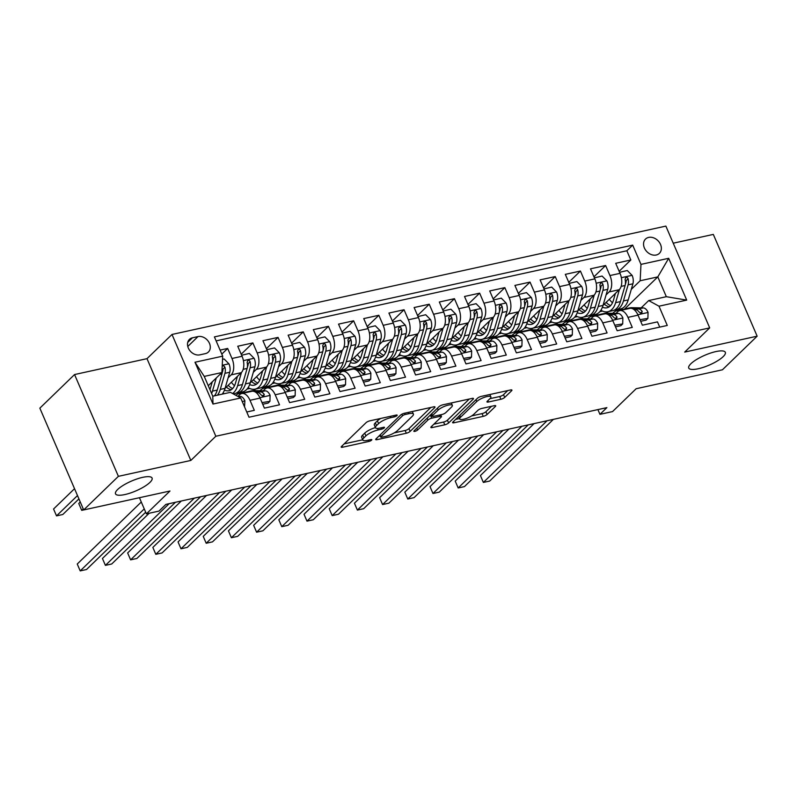 <?xml version="1.0" encoding="UTF-8"?>
<svg xmlns="http://www.w3.org/2000/svg" width="797" height="797" viewBox="0 0 797 797"><rect width="100%" height="100%" fill="white"/><g stroke="black" fill="none" stroke-linecap="round" stroke-linejoin="round"><path stroke-width="1.2" d="M396.936 415.606A2.142 0.578 156.7 0 0 397.175 415.137A2.142 0.578 156.7 0 0 396.159 415.068L369.888 420.826A3.058 0.827 156.7 0 0 366.052 422.689L341.524 446.44A3.058 0.827 156.7 0 0 341.186 447.107A3.058 0.827 156.7 0 0 342.63 447.217L368.911 441.448A2.142 0.578 156.7 0 0 371.591 440.153A2.142 0.578 156.7 0 0 371.83 439.685A2.142 0.578 156.7 0 0 370.814 439.605L367.417 440.352A9.773 2.64 156.7 0 1 362.804 439.994A9.773 2.64 156.7 0 1 363.86 437.862L365.903 435.889A9.773 2.64 156.7 0 1 378.186 429.932L381.584 429.185A2.142 0.578 156.7 0 0 384.264 427.879A2.142 0.578 156.7 0 0 384.503 427.411A2.142 0.578 156.7 0 0 383.487 427.331L380.089 428.079A9.773 2.64 156.7 0 1 375.477 427.72A9.773 2.64 156.7 0 1 376.533 425.598L378.575 423.615A9.773 2.64 156.7 0 1 390.859 417.658L394.256 416.911A2.142 0.578 156.7 0 0 396.936 415.606M690.909 363.711A19.915 5.39 156.7 0 0 688.747 368.055A19.915 5.39 156.7 0 0 703.492 367.287A19.915 5.39 156.7 0 0 723.168 356.638A19.915 5.39 156.7 0 0 725.33 352.304A19.915 5.39 156.7 0 0 710.585 353.061A19.915 5.39 156.7 0 0 690.909 363.711M117.667 489.488A19.915 5.39 156.7 0 0 115.505 493.831A19.915 5.39 156.7 0 0 130.25 493.064A19.915 5.39 156.7 0 0 149.926 482.414A19.915 5.39 156.7 0 0 152.088 478.08A19.915 5.39 156.7 0 0 137.343 478.838A19.915 5.39 156.7 0 0 117.667 489.488M648.668 237.406A9.953 7.801 45.9 0 0 645.53 239.05A9.953 7.801 45.9 0 0 645.44 249.899A9.953 7.801 45.9 0 0 656.25 255.01A9.953 7.801 45.9 0 0 659.378 253.356A9.953 7.801 45.9 0 0 659.468 242.517A9.953 7.801 45.9 0 0 648.668 237.406M500.885 399.277A3.058 0.827 156.7 0 0 504.72 397.414L511.604 390.759A3.058 0.827 156.7 0 0 511.933 390.092A3.058 0.827 156.7 0 0 510.488 389.982L481.308 396.378A3.058 0.827 156.7 0 0 477.473 398.241L452.945 421.992A3.058 0.827 156.7 0 0 452.606 422.659A3.058 0.827 156.7 0 0 454.051 422.769L483.241 416.363A3.058 0.827 156.7 0 0 487.077 414.5L495.385 406.46A3.058 0.827 156.7 0 0 495.714 405.793A3.058 0.827 156.7 0 0 494.279 405.683L481.786 408.423A3.058 0.827 156.7 0 0 477.951 410.286L473.826 414.271A8.169 2.212 156.7 0 1 465.757 418.644A8.169 2.212 156.7 0 1 459.71 418.953A8.169 2.212 156.7 0 1 460.596 417.18L476.745 401.539A8.169 2.212 156.7 0 1 484.815 397.175A8.169 2.212 156.7 0 1 490.862 396.856A8.169 2.212 156.7 0 1 489.976 398.639L487.286 401.24A3.058 0.827 156.7 0 0 486.957 401.907A3.058 0.827 156.7 0 0 488.392 402.017L500.885 399.277L499.699 396.527A3.058 0.827 156.7 0 0 503.535 394.664L507.759 390.58M118.394 476.337L190.832 460.447L146.997 358.66L74.559 374.55L118.394 476.337L83.685 509.941L169.99 491.012L146.389 513.856L158.982 511.096L165.925 504.371L606.886 407.626L599.942 414.34L612.544 411.581L636.145 388.727L722.441 369.788L757.15 336.185L713.315 234.408L673.226 243.195M190.832 460.447L215.828 436.248L709.699 327.886L684.703 352.085L757.15 336.185M434.684 407.636A3.058 0.827 156.7 0 0 435.013 406.968A3.058 0.827 156.7 0 0 433.568 406.859L404.388 413.264A3.058 0.827 156.7 0 0 400.552 415.117L376.025 438.868A3.058 0.827 156.7 0 0 375.696 439.536A3.058 0.827 156.7 0 0 377.13 439.645L406.321 433.239A3.058 0.827 156.7 0 0 410.156 431.386L434.684 407.636L434.305 406.749M442.843 404.816L472.033 398.42A3.058 0.827 156.7 0 1 473.478 398.53A3.058 0.827 156.7 0 1 473.139 399.197L448.611 422.948A3.058 0.827 156.7 0 1 444.776 424.801L432.293 427.551A3.058 0.827 156.7 0 1 430.848 427.431A3.058 0.827 156.7 0 1 431.177 426.774L441.13 417.14A3.058 0.827 156.7 0 0 441.458 416.472A3.058 0.827 156.7 0 0 440.014 416.363L431.725 418.176A3.058 0.827 156.7 0 0 427.889 420.039L417.538 430.071A2.142 0.578 156.7 0 1 415.426 431.207A2.142 0.578 156.7 0 1 413.842 431.297A2.142 0.578 156.7 0 1 414.071 430.828L439.008 406.679A3.058 0.827 156.7 0 1 442.843 404.816M83.227 508.885L81.712 510.349L83.675 509.921L39.85 408.154L74.559 374.55M619.149 271.289L630.826 259.981L615.702 263.299L620.026 273.341L609.954 275.553A12.443 6.954 77.6 0 1 609.137 291.931L606.079 294.89M593.944 276.818L605.62 265.511L590.507 268.828L594.831 278.87L584.749 281.082A12.443 6.954 77.6 0 1 583.942 297.46L580.883 300.419M568.749 282.347L580.425 271.04L565.312 274.357L569.636 284.399L559.554 286.611A12.443 6.954 77.6 0 1 558.737 302.99L555.688 305.948M543.554 287.876L555.23 276.569L540.107 279.886L544.441 289.929L534.359 292.14A12.443 6.954 77.6 0 1 533.542 308.519L530.493 311.478M518.359 293.406L530.035 282.098L514.912 285.416L519.236 295.458L509.163 297.67A12.443 6.954 77.6 0 1 508.347 314.048L505.298 317.007M493.154 298.935L504.84 287.627L489.717 290.945L494.04 300.987L483.958 303.199A12.443 6.954 77.6 0 1 483.151 319.577L480.093 322.536M467.959 304.464L479.635 293.157L464.521 296.474L468.845 306.516L458.763 308.728A12.443 6.954 77.6 0 1 457.946 325.106L454.898 328.065M442.763 309.993L454.439 298.686L439.326 302.003L443.65 312.045L433.568 314.257A12.443 6.954 77.6 0 1 432.751 330.635L429.703 333.594M417.568 315.522L429.244 304.215L414.121 307.532L418.445 317.575L408.373 319.786A12.443 6.954 77.6 0 1 407.556 336.165L404.507 339.123M392.363 321.052L404.049 309.744L388.926 313.062L393.25 323.104L383.168 325.315A12.443 6.954 77.6 0 1 382.361 341.694L379.302 344.653M367.168 326.581L378.844 315.273L363.731 318.591L368.055 328.633L357.973 330.845A12.443 6.954 77.6 0 1 357.156 347.223L354.107 350.182M341.973 332.11L353.649 320.802L338.536 324.12L342.859 334.162L332.777 336.374A12.443 6.954 77.6 0 1 331.96 352.752L328.912 355.701M316.778 337.639L328.454 326.332L313.331 329.649L317.654 339.691L307.582 341.903A12.443 6.954 77.6 0 1 306.765 358.281L303.717 361.23M291.572 343.168L303.258 331.861L288.135 335.178L292.459 345.221L282.377 347.432A12.443 6.954 77.6 0 1 281.57 363.811L278.512 366.759M266.377 348.697L278.053 337.39L262.94 340.708L267.264 350.74L257.182 352.951A12.443 6.954 77.6 0 1 256.365 369.34L253.316 372.289M241.182 354.227L252.858 342.919L237.745 346.237L242.069 356.269A12.443 6.954 77.6 0 1 241.252 372.657L225.063 388.328A23.8 13.31 77.6 0 1 222.224 394.136M246.751 411.999L254.323 410.335L249.999 400.303A12.443 6.954 77.6 0 0 241.77 393.519A12.443 6.954 77.6 0 0 239.698 394.674L237.984 396.328M241.77 393.519L251.852 391.307A12.443 6.954 77.6 0 1 260.071 398.092L264.395 408.124L279.518 404.806L275.194 394.774A12.443 6.954 77.6 0 0 266.975 387.99A12.443 6.954 77.6 0 0 264.903 389.145L263.189 390.799M266.975 387.99L277.047 385.778A12.443 6.954 -102.4 0 1 285.266 392.562L289.6 402.605L304.713 399.287L300.389 389.245A12.443 6.954 77.6 0 0 292.17 382.46A12.443 6.954 77.6 0 0 290.098 383.616L288.384 385.28M292.17 382.46L302.252 380.249A12.443 6.954 -102.4 0 1 310.471 387.033L314.795 397.075L329.908 393.758L325.584 383.716A12.443 6.954 77.6 0 0 317.365 376.931A12.443 6.954 77.6 0 0 315.293 378.087L313.58 379.751M317.365 376.931L327.447 374.72A12.443 6.954 -102.4 0 1 335.667 381.504L339.99 391.546L355.113 388.229L350.79 378.186A12.443 6.954 77.6 0 0 342.561 371.402A12.443 6.954 77.6 0 0 340.488 372.558L338.775 374.221M342.561 371.402L352.643 369.19A12.443 6.954 -102.4 0 1 360.862 375.975L365.185 386.017L380.308 382.699L375.985 372.657A12.443 6.954 77.6 0 0 367.766 365.873A12.443 6.954 77.6 0 0 365.693 367.028L363.97 368.692M367.766 365.873L377.838 363.661A12.443 6.954 -102.4 0 1 386.057 370.446L390.381 380.488L405.504 377.17L401.18 367.128A12.443 6.954 77.6 0 0 392.961 360.344A12.443 6.954 77.6 0 0 390.889 361.499L389.175 363.163M392.961 360.344L403.043 358.132A12.443 6.954 -102.4 0 1 411.262 364.916L415.586 374.959L430.699 371.641L426.375 361.599A12.443 6.954 77.6 0 0 418.156 354.814A12.443 6.954 77.6 0 0 416.084 355.97L414.37 357.634M418.156 354.814L428.238 352.603A12.443 6.954 -102.4 0 1 436.457 359.387L440.781 369.429L455.904 366.112L451.57 356.07A12.443 6.954 77.6 0 0 443.351 349.295A12.443 6.954 77.6 0 0 441.279 350.441L439.565 352.105M443.351 349.295L453.433 347.084A12.443 6.954 -102.4 0 1 461.652 353.858L465.976 363.9L481.099 360.583L476.775 350.541A12.443 6.954 77.6 0 0 468.556 343.766A12.443 6.954 77.6 0 0 466.484 344.912L464.761 346.575M468.556 343.766L478.628 341.554A12.443 6.954 -102.4 0 1 486.847 348.329L491.171 358.371L506.294 355.054L501.971 345.011A12.443 6.954 77.6 0 0 493.751 338.237A12.443 6.954 77.6 0 0 491.679 339.383L489.966 341.046M493.751 338.237L503.834 336.025A12.443 6.954 -102.4 0 1 512.053 342.8L516.376 352.842L531.489 349.524L527.166 339.482A12.443 6.954 77.6 0 0 518.947 332.708A12.443 6.954 77.6 0 0 516.874 333.853L515.161 335.517M518.947 332.708L529.029 330.496A12.443 6.954 -102.4 0 1 537.248 337.27L541.571 347.313L556.685 343.995L552.361 333.953A12.443 6.954 77.6 0 0 544.142 327.178A12.443 6.954 77.6 0 0 542.07 328.324L540.356 329.988M544.142 327.178L554.224 324.967A12.443 6.954 -102.4 0 1 562.443 331.741L566.767 341.783L581.89 338.466L577.566 328.424A12.443 6.954 77.6 0 0 569.347 321.649A12.443 6.954 77.6 0 0 567.275 322.795L565.551 324.459M569.347 321.649L579.419 319.438A12.443 6.954 -102.4 0 1 587.638 326.212L591.962 336.254L607.085 332.937L602.761 322.895A12.443 6.954 77.6 0 0 594.542 316.12A12.443 6.954 77.6 0 0 592.47 317.276L590.756 318.93M594.542 316.12L604.614 313.908A12.443 6.954 -102.4 0 1 612.843 320.683L617.167 330.725L632.28 327.408L627.956 317.365A12.443 6.954 77.6 0 0 619.737 310.591A12.443 6.954 77.6 0 0 617.665 311.747L615.951 313.4M583.075 317.166L581.441 318.75M620.026 273.341A12.443 6.954 -102.4 0 1 619.219 289.719L603.03 305.39M593.157 314.954L591.892 316.18M557.88 322.695L556.246 324.279M594.831 278.87A12.443 6.954 -102.4 0 1 594.014 295.249L577.835 310.92M567.962 320.484L566.697 321.709M532.685 328.225L531.041 329.809M569.636 284.399A12.443 6.954 -102.4 0 1 568.819 300.778L552.64 316.449M542.757 326.013L541.502 327.238M507.48 333.754L505.846 335.338M544.441 289.929A12.443 6.954 -102.4 0 1 543.624 306.307L527.435 321.978M517.562 331.542L516.297 332.767M482.285 339.283L480.651 340.867M519.236 295.458A12.443 6.954 -102.4 0 1 518.429 311.836L502.24 327.507M492.367 337.071L491.101 338.297M457.089 344.812L455.456 346.396M494.04 300.987A12.443 6.954 -102.4 0 1 493.223 317.365L477.044 333.036M467.172 342.6L465.906 343.826M431.894 350.341L430.26 351.925M468.845 306.516A12.443 6.954 -102.4 0 1 468.028 322.895L451.849 338.566M441.966 348.13L440.711 349.345M406.689 355.87L405.055 357.454M443.65 312.045A12.443 6.954 -102.4 0 1 442.833 328.424L426.644 344.095M416.771 353.659L415.506 354.874M381.494 361.4L379.86 362.984M418.445 317.575A12.443 6.954 -102.4 0 1 417.638 333.953L401.449 349.624M391.576 359.188L390.311 360.403M356.299 366.929L354.665 368.503M393.25 323.104A12.443 6.954 -102.4 0 1 392.433 339.482L376.254 355.153M366.381 364.717L365.116 365.933M331.104 372.458L329.47 374.032M368.055 328.633A12.443 6.954 -102.4 0 1 367.238 345.011L351.059 360.682M341.176 370.246L339.921 371.462M305.899 377.977L304.265 379.561M342.859 334.162A12.443 6.954 -102.4 0 1 342.043 350.541L325.853 366.212M315.981 375.766L314.715 376.991M280.703 383.506L279.07 385.09M317.654 339.691A12.443 6.954 -102.4 0 1 316.847 356.07L300.658 371.741A23.8 13.31 77.6 0 1 292.878 380.836L288.096 381.893A23.8 13.31 -102.4 0 0 295.856 372.827L300.539 356.727A8.249 4.613 -102.4 0 0 300.539 350.62L299.891 349.544L298.317 349.186L297.51 351.278A8.249 4.613 77.6 0 1 297.52 357.395L292.838 373.484A23.8 13.31 77.6 0 1 285.067 382.55L280.285 383.606A23.8 13.31 77.6 0 1 273.341 382.072M290.785 381.295L289.52 382.52M255.508 389.036L253.874 390.62M292.459 345.221A12.443 6.954 -102.4 0 1 291.642 361.599L275.463 377.27A23.8 13.31 77.6 0 1 267.682 386.366L262.9 387.422A23.8 13.31 -102.4 0 0 270.661 378.356L275.344 362.256A8.249 4.613 -102.4 0 0 275.344 356.149L274.696 355.073L273.122 354.715L272.315 356.807A8.249 4.613 77.6 0 1 272.315 362.924L267.643 379.013A23.8 13.31 77.6 0 1 259.872 388.079L255.09 389.135A23.8 13.31 77.6 0 1 248.146 387.601M265.59 386.824L264.325 388.049M267.264 350.74A12.443 6.954 -102.4 0 1 266.447 367.128L250.268 382.799A23.8 13.31 77.6 0 1 242.487 391.895L237.695 392.951A23.8 13.31 -102.4 0 0 245.466 383.885L250.148 367.786A8.249 4.613 -102.4 0 0 250.138 361.679L249.491 360.603L247.927 360.244L247.12 362.336A8.249 4.613 77.6 0 1 247.12 368.453L242.437 384.543A23.8 13.31 77.6 0 1 234.677 393.608L233.292 393.917M240.385 392.353L239.13 393.579M199.798 354.854L205.347 353.639A9.644 7.562 45.9 0 0 208.376 352.045A9.644 7.562 45.9 0 0 208.465 341.534A9.644 7.562 45.9 0 0 197.995 336.583L192.456 337.798A9.644 7.562 45.9 0 0 189.417 339.402A9.644 7.562 45.9 0 0 189.337 349.903A9.644 7.562 45.9 0 0 199.798 354.854M215.828 436.248L171.993 334.461L665.864 226.099L709.699 327.886M630.826 259.981L626.85 250.766L632.688 245.127L214.403 336.902L222.702 356.159L221.885 372.538L208.256 385.728M632.688 245.127L640.977 264.385L668.693 258.298L686.705 300.11L658.989 306.197L667.278 325.455L249.003 417.229L240.704 397.972L212.988 404.049L194.986 362.237L222.702 356.159M221.815 354.107L227.663 348.448L231.987 358.481A12.443 6.954 77.6 0 1 231.17 374.869L228.121 377.818M659.727 327.109L657.475 321.878L642.362 325.196L638.038 315.154A12.443 6.954 -102.4 0 0 629.819 308.379L619.737 310.591M252.858 342.919L257.182 352.951M278.053 337.39L282.377 347.432M303.258 331.861L307.582 341.903M328.454 326.332L332.777 336.374M353.649 320.802L357.973 330.845M378.844 315.273L383.168 325.315M404.049 309.744L408.373 319.786M429.244 304.215L433.568 314.257M454.439 298.686L458.763 308.728M479.635 293.157L483.958 303.199M504.84 287.627L509.163 297.67M530.035 282.098L534.359 292.14M555.23 276.569L559.554 286.611M580.425 271.04L584.749 281.082M605.62 265.511L609.954 275.553M626.85 250.766L216.126 340.887M227.663 348.448L220.092 350.102M624.639 309.007L657.804 276.888L640.16 280.763L631.284 289.361M608.27 311.637L606.637 313.221M221.885 372.538L204.251 376.403L212.779 396.209L230.413 392.343L240.704 397.972M146.997 358.66L171.993 334.461M597.899 409.588L599.942 414.34M139.435 497.707L146.389 513.856M641.147 307.871L648.698 300.569L666.332 296.693L657.804 276.888L668.693 258.298M253.476 390.62L254.99 389.155M247.05 389.066L249.76 388.468M278.671 385.09L280.185 383.626M272.245 383.536L274.955 382.939M303.876 379.561L305.381 378.097M297.44 378.007L300.16 377.409M329.071 374.032L330.586 372.568M322.636 372.478L325.355 371.88M354.267 368.503L355.781 367.038M347.841 366.949L350.55 366.351M379.462 362.974L380.976 361.509M373.036 361.42L375.746 360.822M404.667 357.445L406.171 355.98M398.231 355.89L400.951 355.303M429.862 351.915L431.366 350.451M423.426 350.361L426.146 349.773M455.057 346.386L456.571 344.922M448.621 344.832L451.341 344.244M480.252 340.857L481.767 339.392M473.826 339.303L476.536 338.715M505.457 335.328L506.962 333.863M499.022 333.784L501.731 333.186M530.653 329.799L532.157 328.334M524.217 328.254L526.937 327.657M555.848 324.269L557.362 322.805M549.412 322.725L552.132 322.127M581.043 318.74L582.557 317.276M574.617 317.196L577.327 316.598M658.989 306.197L648.698 300.569M640.16 280.763L640.977 264.385M606.238 313.211L607.752 311.747M599.812 311.667L602.522 311.069M204.251 376.403L194.986 362.237M212.779 396.209L212.988 404.049M686.705 300.11L666.332 296.693M380.777 418.445A9.773 2.64 156.7 0 0 377.399 420.866L378.575 423.615M375.477 427.72L374.291 424.97A9.773 2.64 156.7 0 1 375.347 422.848L377.399 420.866M375.417 427.581A9.773 2.64 156.7 0 0 364.717 433.14L365.903 435.889M362.804 439.994L361.619 437.244A9.773 2.64 156.7 0 1 362.675 435.112L364.717 433.14M344.174 443.869L362.715 439.795M394.246 432.881L405.135 430.49A3.058 0.827 156.7 0 0 408.971 428.627L430.838 407.456M378.685 436.298L380.249 435.949M405.195 414.51A2.142 0.578 156.7 0 0 402.515 415.815L380.986 436.656A2.142 0.578 156.7 0 0 380.757 437.125A2.142 0.578 156.7 0 0 381.763 437.204L385.349 436.417A9.773 2.64 156.7 0 0 397.623 430.46L412.338 416.213A9.773 2.64 156.7 0 0 413.404 414.081A9.773 2.64 156.7 0 0 408.781 413.723L405.195 414.51L404.637 413.205M469.303 399.018L447.426 420.188L448.611 422.948M433.837 424.193L443.59 422.051A3.058 0.827 156.7 0 0 447.426 420.188M431.745 415.167L430.539 415.426A3.058 0.827 156.7 0 0 429.752 415.645M451.451 407.147A8.169 2.212 156.7 0 0 452.337 405.364A8.169 2.212 156.7 0 0 446.29 405.673A8.169 2.212 156.7 0 0 438.211 410.047L432.522 415.556A3.058 0.827 156.7 0 0 432.193 416.223A3.058 0.827 156.7 0 0 433.638 416.333L441.927 414.51A3.058 0.827 156.7 0 0 445.762 412.647L451.451 407.147M489.946 398.669L499.699 396.527M471.685 415.895L482.055 413.613A3.058 0.827 156.7 0 0 485.891 411.75L491.54 406.281M455.605 419.421L459.54 418.555M212.271 381.853L210.269 388.717A19.756 11.048 77.6 0 1 209.96 389.673M216.286 377.957L212.46 391.128A23.8 13.31 77.6 0 1 211.613 393.509M222.542 359.327L224.126 358.979L229.018 363.93A8.249 4.613 77.6 0 1 229.735 372.259L225.053 388.358L220.271 389.414L224.943 373.315A8.249 4.613 -102.4 0 0 224.943 367.208L223.788 365.823L222.293 366.042M74.529 488.691L53.558 509.004L56.517 515.878L62.814 514.493L78.923 498.892M222.074 368.622A8.249 4.613 77.6 0 1 221.925 373.972L217.242 390.072A23.8 13.31 77.6 0 1 214.413 395.85M217.442 395.192A23.8 13.31 -102.4 0 0 220.271 389.414M224.943 367.208L222.951 369.141A4.204 2.351 77.6 0 1 222.761 370.904L222.144 373.036M77.498 495.565L56.517 515.878L53.558 509.004M244.549 406.888L244.888 400.791A8.249 4.613 -102.4 0 0 240.116 396.378L237.705 396.328M141.288 502.02L77.249 564.017L80.208 570.901L144.247 508.894M77.249 564.017L80.208 570.901L86.514 569.516L145.682 512.222M237.466 376.323L235.464 383.188A19.756 11.048 77.6 0 1 229.018 390.709A19.756 11.048 77.6 0 1 224.475 390.102M241.491 372.408L237.655 385.599A23.8 13.31 77.6 0 1 232.555 393.509M224.027 393.748A23.8 13.31 77.6 0 1 222.951 393.13M241.621 355.243L249.322 353.45L254.213 358.401A8.249 4.613 77.6 0 1 254.93 366.74L250.258 382.829L245.466 383.885M234.527 385.698A19.756 11.048 77.6 0 1 231.369 382.221M80.268 502L78.754 503.475L81.712 510.349L78.754 503.475M236.151 393.12A23.8 13.31 -102.4 0 0 237.695 392.951M226.338 387.093A19.756 11.048 -102.4 0 0 231.309 389.703M232.644 388.547A19.756 11.048 77.6 0 1 228.201 385.28M250.138 361.679L248.146 363.611A4.204 2.351 77.6 0 1 247.957 365.375L247.339 367.507M262.661 370.794L260.669 377.658A19.756 11.048 77.6 0 1 254.223 385.18A19.756 11.048 77.6 0 1 249.67 384.572M266.686 366.879L262.851 380.069A23.8 13.31 77.6 0 1 255.09 389.135M266.816 349.714L274.527 347.92L279.408 352.872A8.249 4.613 77.6 0 1 280.136 361.21L275.453 377.3L270.661 378.356M259.722 380.169A19.756 11.048 77.6 0 1 256.564 376.692M261.346 387.591A23.8 13.31 -102.4 0 0 262.9 387.422M251.543 381.564A19.756 11.048 -102.4 0 0 256.504 384.174M257.839 383.018A19.756 11.048 77.6 0 1 253.406 379.761M275.344 356.149L273.341 358.082A4.204 2.351 77.6 0 1 273.152 359.845L272.534 361.977M287.856 365.265L285.864 372.129A19.756 11.048 77.6 0 1 279.418 379.651A19.756 11.048 77.6 0 1 274.865 379.043M291.881 361.35L288.046 374.54A23.8 13.31 77.6 0 1 280.285 383.606M292.021 344.184L299.722 342.391L304.603 347.343A8.249 4.613 77.6 0 1 305.331 355.681L300.648 371.771L295.856 372.827M284.918 374.64A19.756 11.048 77.6 0 1 281.759 371.163M286.551 382.062A23.8 13.31 -102.4 0 0 288.096 381.893M276.738 376.035A19.756 11.048 -102.4 0 0 281.7 378.645M283.035 377.489A19.756 11.048 77.6 0 1 278.601 374.231M300.539 350.62L298.536 352.553A4.204 2.351 77.6 0 1 298.357 354.316L297.729 356.448M313.052 359.736L311.059 366.6A19.756 11.048 77.6 0 1 304.613 374.122A19.756 11.048 77.6 0 1 300.061 373.514M317.076 355.821L313.251 369.011A23.8 13.31 77.6 0 1 305.48 378.077A23.8 13.31 77.6 0 1 298.546 376.543M317.216 338.655L324.917 336.862L329.809 341.813A8.249 4.613 77.6 0 1 330.526 350.152L325.843 366.241A23.8 13.31 77.6 0 1 318.083 375.307L313.291 376.363A23.8 13.31 -102.4 0 0 321.061 367.297L325.734 351.198A8.249 4.613 -102.4 0 0 325.734 345.091L325.086 344.015L323.522 343.656L322.715 345.759A8.249 4.613 77.6 0 1 322.715 351.866L318.033 367.965A23.8 13.31 77.6 0 1 310.272 377.021L305.48 378.077M310.113 369.111A19.756 11.048 77.6 0 1 306.965 365.634M311.747 376.533A23.8 13.31 -102.4 0 0 313.291 376.363M301.933 370.505A19.756 11.048 -102.4 0 0 306.905 373.116M308.23 371.96A19.756 11.048 77.6 0 1 303.796 368.702M325.734 345.091L323.741 347.024A4.204 2.351 77.6 0 1 323.552 348.787L322.934 350.919M262.024 402.605L269.944 401.309L270.093 395.262A8.249 4.613 -102.4 0 0 265.321 390.849L253.605 390.62A23.8 13.31 -102.4 0 0 251.832 390.789L247.05 391.845A23.8 13.31 -102.4 0 0 245.566 392.333M242.288 393.409L241.003 393.379A23.8 13.31 -102.4 0 0 239.23 393.559A23.8 13.31 -102.4 0 0 235.792 395.282M262.731 404.248L268.131 403.063L269.944 401.309M149.178 513.248L102.444 558.488L105.403 565.372L169.133 503.674M102.444 558.488L105.403 565.372L111.71 563.987L175.43 502.289M250.099 391.696L248.823 391.666A23.8 13.31 -102.4 0 0 247.05 391.845M239.23 393.559L244.021 392.503A23.8 13.31 77.6 0 1 245.795 392.333L247.08 392.353M256.086 392.532L257.501 392.562A8.249 4.613 77.6 0 1 261.217 395.073L263.757 396.199L264.245 394.415A8.249 4.613 -102.4 0 0 260.529 391.895L254.92 391.785M287.219 397.085L295.139 395.78L295.288 389.733A8.249 4.613 -102.4 0 0 290.516 385.32L278.801 385.09A23.8 13.31 -102.4 0 0 277.027 385.26L272.245 386.316A23.8 13.31 -102.4 0 0 270.771 386.804M267.483 387.88L266.208 387.85A23.8 13.31 -102.4 0 0 264.435 388.029A23.8 13.31 -102.4 0 0 259.971 390.739M287.926 398.719L293.336 397.534L295.139 395.78M181.317 500.994L127.64 552.959L130.608 559.843L194.329 498.145M127.64 552.959L130.608 559.843L136.905 558.458L200.625 496.76M275.294 386.166L274.019 386.137A23.8 13.31 -102.4 0 0 272.245 386.316M264.435 388.029L269.217 386.973A23.8 13.31 77.6 0 1 270.99 386.804L272.275 386.824M281.281 387.003L282.706 387.033A8.249 4.613 77.6 0 1 286.412 389.544L288.952 390.669L289.441 388.886A8.249 4.613 -102.4 0 0 285.724 386.366L280.116 386.256M312.414 391.556L320.334 390.261L320.484 384.204A8.249 4.613 -102.4 0 0 315.712 379.79L304.006 379.561A23.8 13.31 -102.4 0 0 302.232 379.731L297.44 380.787A23.8 13.31 -102.4 0 0 295.966 381.275M292.688 382.351L291.403 382.321A23.8 13.31 -102.4 0 0 289.63 382.5A23.8 13.31 -102.4 0 0 285.177 385.21M313.121 393.19L318.531 392.004L320.334 390.261M206.513 495.465L152.845 547.429L155.804 554.313L219.524 492.616M152.845 547.429L155.804 554.313L162.1 552.929L225.83 491.231M300.499 380.637L299.214 380.607A23.8 13.31 -102.4 0 0 297.44 380.787M289.63 382.5L294.422 381.444A23.8 13.31 77.6 0 1 296.195 381.275L297.47 381.295M306.476 381.474L307.901 381.504A8.249 4.613 77.6 0 1 311.617 384.015L314.148 385.14L314.636 383.357A8.249 4.613 -102.4 0 0 310.92 380.836L305.311 380.727M337.609 386.027L345.529 384.732L345.679 378.675A8.249 4.613 -102.4 0 0 340.907 374.261L329.201 374.032A23.8 13.31 -102.4 0 0 327.428 374.201L322.636 375.257A23.8 13.31 -102.4 0 0 321.161 375.746M317.883 376.822L316.598 376.792A23.8 13.31 -102.4 0 0 314.825 376.971A23.8 13.31 -102.4 0 0 310.372 379.681M338.317 387.661L343.726 386.475L345.529 384.732M231.708 489.936L178.04 541.91L180.999 548.784L244.729 487.087M178.04 541.91L180.999 548.784L187.295 547.4L251.025 485.702M325.694 375.108L324.409 375.078A23.8 13.31 -102.4 0 0 322.636 375.257M314.825 376.971L319.617 375.915A23.8 13.31 77.6 0 1 321.39 375.746L322.665 375.766M331.672 375.945L333.096 375.975A8.249 4.613 77.6 0 1 336.812 378.485L339.353 379.611L339.831 377.828A8.249 4.613 -102.4 0 0 336.125 375.307L330.506 375.198M338.257 354.207L336.254 361.071A19.756 11.048 77.6 0 1 329.809 368.593A19.756 11.048 77.6 0 1 325.256 367.985M342.282 350.291L338.446 363.482A23.8 13.31 77.6 0 1 330.675 372.548A23.8 13.31 77.6 0 1 323.741 371.013M342.411 333.126L350.112 331.333L355.004 336.284A8.249 4.613 77.6 0 1 355.721 344.623L351.049 360.722A23.8 13.31 77.6 0 1 343.278 369.778L338.486 370.834A23.8 13.31 -102.4 0 0 346.257 361.768L350.939 345.669A8.249 4.613 -102.4 0 0 350.929 339.562L350.281 338.486L348.717 338.127L347.91 340.229A8.249 4.613 77.6 0 1 347.91 346.336L343.228 362.436A23.8 13.31 77.6 0 1 335.467 371.492L330.675 372.548M335.318 363.581A19.756 11.048 77.6 0 1 332.16 360.105M336.942 371.003A23.8 13.31 -102.4 0 0 338.486 370.834M327.129 364.976A19.756 11.048 -102.4 0 0 332.1 367.586M333.425 366.431A19.756 11.048 77.6 0 1 328.992 363.173M350.929 339.562L348.937 341.495A4.204 2.351 77.6 0 1 348.747 343.258L348.13 345.39M362.814 380.498L370.725 379.203L370.874 373.145A8.249 4.613 -102.4 0 0 366.112 368.732L354.396 368.503A23.8 13.31 -102.4 0 0 352.623 368.672L347.841 369.728A23.8 13.31 -102.4 0 0 346.356 370.216M343.079 371.292L341.793 371.263A23.8 13.31 -102.4 0 0 340.02 371.442A23.8 13.31 -102.4 0 0 335.567 374.152M363.522 382.132L368.921 380.946L370.725 379.203M256.913 484.407L203.235 536.381L206.194 543.255L269.924 481.557M203.235 536.381L206.194 543.255L212.5 541.87L276.22 480.173M350.889 369.579L349.604 369.549A23.8 13.31 -102.4 0 0 347.841 369.728M340.02 371.442L344.812 370.386A23.8 13.31 77.6 0 1 346.585 370.216L347.871 370.246M356.877 370.416L358.291 370.446A8.249 4.613 77.6 0 1 362.007 372.966L364.548 374.082L365.036 372.299A8.249 4.613 -102.4 0 0 361.32 369.778L355.711 369.669M363.452 348.678L361.459 355.542A19.756 11.048 77.6 0 1 355.014 363.063A19.756 11.048 77.6 0 1 350.461 362.456M367.477 344.762L363.641 357.953A23.8 13.31 77.6 0 1 355.88 367.018A23.8 13.31 77.6 0 1 348.937 365.484M367.606 327.597L375.317 325.804L380.199 330.755A8.249 4.613 77.6 0 1 380.916 339.094L376.244 355.193A23.8 13.31 77.6 0 1 368.473 364.249L363.691 365.305A23.8 13.31 -102.4 0 0 371.452 356.239L376.134 340.14A8.249 4.613 -102.4 0 0 376.134 334.033L375.477 332.957L373.913 332.598L373.106 334.7A8.249 4.613 77.6 0 1 373.106 340.807L368.433 356.907A23.8 13.31 77.6 0 1 360.662 365.962L355.88 367.018M360.513 358.052A19.756 11.048 77.6 0 1 357.355 354.575M362.137 365.474A23.8 13.31 -102.4 0 0 363.691 365.305M352.334 359.447A19.756 11.048 -102.4 0 0 357.295 362.057M358.63 360.902A19.756 11.048 77.6 0 1 354.197 357.644M376.134 334.033L374.132 335.965A4.204 2.351 77.6 0 1 373.942 337.729L373.325 339.861M388.009 374.969L395.93 373.673L396.079 367.616A8.249 4.613 -102.4 0 0 391.307 363.203L379.591 362.974A23.8 13.31 -102.4 0 0 377.818 363.143L373.036 364.199A23.8 13.31 -102.4 0 0 371.551 364.687M368.274 365.763L366.999 365.743A23.8 13.31 -102.4 0 0 365.225 365.913A23.8 13.31 -102.4 0 0 360.762 368.622M388.717 376.602L394.126 375.417L395.93 373.673M282.108 478.877L228.43 530.852L231.399 537.726L295.119 476.028M228.43 530.852L231.399 537.726L237.695 536.341L301.415 474.643M376.084 364.05L374.809 364.02A23.8 13.31 -102.4 0 0 373.036 364.199M365.225 365.913L370.007 364.857A23.8 13.31 77.6 0 1 371.781 364.687L373.066 364.717M382.072 364.887L383.496 364.916A8.249 4.613 77.6 0 1 387.203 367.437L389.743 368.553L390.231 366.769A8.249 4.613 -102.4 0 0 386.515 364.249L380.906 364.139M388.647 343.148L386.655 350.013A19.756 11.048 77.6 0 1 380.209 357.534A19.756 11.048 77.6 0 1 375.656 356.926M392.672 339.233L388.836 352.423A23.8 13.31 77.6 0 1 381.076 361.489A23.8 13.31 77.6 0 1 374.132 359.955M392.811 322.078L400.512 320.274L405.394 325.226A8.249 4.613 77.6 0 1 406.121 333.564L401.439 349.664A23.8 13.31 77.6 0 1 393.668 358.72L388.886 359.776A23.8 13.31 -102.4 0 0 396.647 350.71L401.329 334.61A8.249 4.613 -102.4 0 0 401.329 328.503L400.682 327.428L399.108 327.079L398.301 329.171A8.249 4.613 77.6 0 1 398.311 335.278L393.628 351.377A23.8 13.31 77.6 0 1 385.858 360.433L381.076 361.489M385.708 352.523A19.756 11.048 77.6 0 1 382.55 349.046M387.342 359.945A23.8 13.31 -102.4 0 0 388.886 359.776M377.529 353.918A19.756 11.048 -102.4 0 0 382.49 356.528M383.825 355.372A19.756 11.048 77.6 0 1 379.392 352.115M401.329 328.503L399.327 330.436A4.204 2.351 77.6 0 1 399.148 332.2L398.52 334.341M413.205 369.439L421.125 368.144L421.274 362.087A8.249 4.613 -102.4 0 0 416.502 357.674L404.796 357.445A23.8 13.31 -102.4 0 0 403.023 357.614L398.231 358.67A23.8 13.31 -102.4 0 0 396.757 359.158M393.479 360.234L392.194 360.214A23.8 13.31 -102.4 0 0 390.42 360.383A23.8 13.31 -102.4 0 0 385.967 363.093M413.912 371.073L419.322 369.888L421.125 368.144M307.303 473.348L253.635 525.323L256.594 532.197L320.314 470.499M253.635 525.323L256.594 532.197L262.89 530.812L326.621 469.114M401.289 358.52L400.004 358.501A23.8 13.31 -102.4 0 0 398.231 358.67M390.42 360.383L395.202 359.327A23.8 13.31 77.6 0 1 396.976 359.158L398.261 359.188M407.267 359.357L408.692 359.387A8.249 4.613 77.6 0 1 412.408 361.908L414.938 363.024L415.426 361.24A8.249 4.613 -102.4 0 0 411.71 358.72L406.101 358.61M413.842 337.619L411.85 344.483A19.756 11.048 77.6 0 1 405.404 352.005A19.756 11.048 77.6 0 1 400.851 351.397M417.867 333.714L414.041 346.894A23.8 13.31 77.6 0 1 406.271 355.96A23.8 13.31 77.6 0 1 399.337 354.426M418.007 316.548L425.708 314.745L430.599 319.697A8.249 4.613 77.6 0 1 431.316 328.035L426.634 344.135A23.8 13.31 77.6 0 1 418.873 353.201L414.081 354.247A23.8 13.31 -102.4 0 0 421.852 345.181L426.525 329.081A8.249 4.613 -102.4 0 0 426.525 322.974L425.877 321.898L424.313 321.55L423.506 323.642A8.249 4.613 77.6 0 1 423.506 329.749L418.823 345.848A23.8 13.31 77.6 0 1 411.063 354.914L406.271 355.96M410.903 346.994A19.756 11.048 77.6 0 1 407.755 343.527M412.537 354.416A23.8 13.31 -102.4 0 0 414.081 354.247M402.724 348.389A19.756 11.048 -102.4 0 0 407.695 350.999M409.02 349.843A19.756 11.048 77.6 0 1 404.587 346.585M426.525 322.974L424.532 324.907A4.204 2.351 77.6 0 1 424.343 326.67L423.725 328.812M438.4 363.91L446.32 362.615L446.469 356.558A8.249 4.613 -102.4 0 0 441.697 352.144L429.991 351.915A23.8 13.31 -102.4 0 0 428.218 352.085L423.426 353.141A23.8 13.31 -102.4 0 0 421.952 353.629M418.674 354.705L417.389 354.685A23.8 13.31 -102.4 0 0 415.616 354.854A23.8 13.31 -102.4 0 0 411.162 357.574M439.107 365.544L444.517 364.359L446.32 362.615M332.498 467.829L278.83 519.793L281.789 526.668L345.519 464.97M278.83 519.793L281.789 526.668L288.086 525.283L351.816 463.585M426.485 352.991L425.2 352.971A23.8 13.31 -102.4 0 0 423.426 353.141M415.616 354.854L420.408 353.808A23.8 13.31 77.6 0 1 422.181 353.629L423.456 353.659M432.462 353.828L433.887 353.858A8.249 4.613 77.6 0 1 437.603 356.379L440.143 357.494L440.621 355.711A8.249 4.613 -102.4 0 0 436.915 353.191L431.297 353.091M439.047 332.09L437.045 338.954A19.756 11.048 77.6 0 1 430.599 346.476A19.756 11.048 77.6 0 1 426.046 345.868M443.072 328.185L439.237 341.365A23.8 13.31 77.6 0 1 431.466 350.431A23.8 13.31 77.6 0 1 424.532 348.897M443.202 311.019L450.903 309.216L455.794 314.167A8.249 4.613 77.6 0 1 456.512 322.506L451.829 338.605A23.8 13.31 77.6 0 1 444.068 347.671L439.277 348.717A23.8 13.31 -102.4 0 0 447.047 339.652L451.73 323.552A8.249 4.613 -102.4 0 0 451.72 317.445L451.072 316.369L449.508 316.02L448.701 318.113A8.249 4.613 77.6 0 1 448.701 324.22L444.019 340.319A23.8 13.31 77.6 0 1 436.258 349.385L431.466 350.431M436.108 341.465A19.756 11.048 77.6 0 1 432.95 337.998M437.732 348.887A23.8 13.31 -102.4 0 0 439.277 348.717M427.919 342.859A19.756 11.048 -102.4 0 0 432.891 345.47M434.216 344.314A19.756 11.048 77.6 0 1 429.782 341.056M451.72 317.445L449.727 319.378A4.204 2.351 77.6 0 1 449.538 321.141L448.92 323.283M463.605 358.381L471.515 357.086L471.665 351.029A8.249 4.613 -102.4 0 0 466.893 346.615L455.187 346.386A23.8 13.31 -102.4 0 0 453.413 346.565L448.621 347.612A23.8 13.31 -102.4 0 0 447.147 348.1M443.869 349.176L442.584 349.156A23.8 13.31 -102.4 0 0 440.811 349.325A23.8 13.31 -102.4 0 0 436.357 352.045M464.302 360.015L469.712 358.829L471.515 357.086M357.694 462.3L304.026 514.264L306.984 521.138L370.715 459.441M304.026 514.264L306.984 521.138L313.291 519.754L377.011 458.056M451.68 347.462L450.395 347.442A23.8 13.31 -102.4 0 0 448.621 347.612M440.811 349.325L445.603 348.279A23.8 13.31 77.6 0 1 447.376 348.1L448.661 348.13M457.667 348.299L459.082 348.329A8.249 4.613 77.6 0 1 462.798 350.849L465.338 351.965L465.827 350.182A8.249 4.613 -102.4 0 0 462.111 347.671L456.492 347.562M464.243 326.561L462.25 333.425A19.756 11.048 77.6 0 1 455.794 340.957A19.756 11.048 77.6 0 1 451.251 340.339M468.267 322.655L464.432 335.836A23.8 13.31 77.6 0 1 456.661 344.902A23.8 13.31 77.6 0 1 449.727 343.368M468.397 305.49L476.098 303.687L480.99 308.638A8.249 4.613 77.6 0 1 481.707 316.977L477.034 333.076A23.8 13.31 77.6 0 1 469.264 342.142L464.482 343.188A23.8 13.31 -102.4 0 0 472.242 334.122L476.925 318.023A8.249 4.613 -102.4 0 0 476.925 311.916L476.267 310.84L474.703 310.491L473.896 312.583A8.249 4.613 77.6 0 1 473.896 318.69L469.224 334.79A23.8 13.31 77.6 0 1 461.453 343.856L456.661 344.902M461.304 335.935A19.756 11.048 77.6 0 1 458.145 332.469M462.927 343.368A23.8 13.31 -102.4 0 0 464.482 343.188M453.114 337.33A19.756 11.048 -102.4 0 0 458.086 339.95M459.421 338.785A19.756 11.048 77.6 0 1 454.987 335.527M476.925 311.916L474.922 313.849A4.204 2.351 77.6 0 1 474.733 315.612L474.115 317.754M488.8 352.852L496.72 351.557L496.87 345.5A8.249 4.613 -102.4 0 0 492.098 341.086L480.382 340.857A23.8 13.31 -102.4 0 0 478.608 341.036L473.826 342.082A23.8 13.31 -102.4 0 0 472.342 342.571M469.064 343.646L467.789 343.627A23.8 13.31 -102.4 0 0 466.016 343.796A23.8 13.31 -102.4 0 0 461.553 346.516M489.507 354.486L494.917 353.3L496.72 351.557M382.899 456.771L329.221 508.735L332.19 515.609L395.91 453.911M329.221 508.735L332.19 515.609L338.486 514.224L402.206 452.527M476.875 341.933L475.6 341.913A23.8 13.31 -102.4 0 0 473.826 342.082M466.016 343.796L470.798 342.75A23.8 13.31 77.6 0 1 472.571 342.571L473.856 342.6M482.862 342.77L484.287 342.8A8.249 4.613 77.6 0 1 487.993 345.32L490.534 346.436L491.022 344.653A8.249 4.613 -102.4 0 0 487.306 342.142L481.697 342.033M489.438 321.032L487.445 327.896A19.756 11.048 77.6 0 1 480.999 335.427A19.756 11.048 77.6 0 1 476.447 334.81M493.463 317.126L489.627 330.307A23.8 13.31 77.6 0 1 481.866 339.373A23.8 13.31 77.6 0 1 474.922 337.838M493.602 299.961L501.303 298.158L506.185 303.109A8.249 4.613 77.6 0 1 506.912 311.448L502.23 327.547A23.8 13.31 77.6 0 1 494.459 336.613L489.677 337.659A23.8 13.31 -102.4 0 0 497.438 328.593L502.12 312.494A8.249 4.613 -102.4 0 0 502.12 306.387L501.472 305.311L499.898 304.962L499.091 307.054A8.249 4.613 77.6 0 1 499.101 313.161L494.419 329.261A23.8 13.31 77.6 0 1 486.648 338.327L481.866 339.373M486.499 330.406A19.756 11.048 77.6 0 1 483.341 326.939M488.133 337.838A23.8 13.31 -102.4 0 0 489.677 337.659M478.32 331.801A19.756 11.048 -102.4 0 0 483.281 334.421M484.616 333.256A19.756 11.048 77.6 0 1 480.183 329.998M502.12 306.387L500.118 308.319A4.204 2.351 77.6 0 1 499.938 310.093L499.311 312.225M513.995 347.323L521.915 346.028L522.065 339.97A8.249 4.613 -102.4 0 0 517.293 335.557L505.577 335.328A23.8 13.31 -102.4 0 0 503.814 335.507L499.022 336.553A23.8 13.31 -102.4 0 0 497.547 337.041M494.27 338.117L492.984 338.097A23.8 13.31 -102.4 0 0 491.211 338.267A23.8 13.31 -102.4 0 0 486.758 340.986M514.703 348.956L520.112 347.771L521.915 346.028M408.094 451.241L354.426 503.206L357.385 510.08L421.105 448.382M354.426 503.206L357.385 510.08L363.681 508.695L427.411 446.997M502.08 336.404L500.795 336.384A23.8 13.31 -102.4 0 0 499.022 336.553M491.211 338.267L495.993 337.221A23.8 13.31 77.6 0 1 497.766 337.041L499.052 337.071M508.058 337.241L509.482 337.27A8.249 4.613 77.6 0 1 513.198 339.791L515.729 340.907L516.217 339.123A8.249 4.613 -102.4 0 0 512.501 336.613L506.892 336.503M514.633 315.502L512.64 322.367A19.756 11.048 77.6 0 1 506.195 329.898A19.756 11.048 77.6 0 1 501.642 329.291M518.658 311.597L514.832 324.777A23.8 13.31 77.6 0 1 507.061 333.843A23.8 13.31 77.6 0 1 500.127 332.319M518.797 294.432L526.498 292.629L531.39 297.58A8.249 4.613 77.6 0 1 532.107 305.918L527.425 322.018A23.8 13.31 77.6 0 1 519.664 331.084L514.872 332.13A23.8 13.31 -102.4 0 0 522.643 323.064L527.315 306.975A8.249 4.613 -102.4 0 0 527.315 300.858L526.668 299.782L525.103 299.433L524.296 301.525A8.249 4.613 77.6 0 1 524.296 307.632L519.614 323.731A23.8 13.31 77.6 0 1 511.853 332.797L507.061 333.843M511.694 324.877A19.756 11.048 77.6 0 1 508.546 321.41M513.328 332.309A23.8 13.31 -102.4 0 0 514.872 332.13M503.515 326.272A19.756 11.048 -102.4 0 0 508.486 328.892M509.811 327.726A19.756 11.048 77.6 0 1 505.378 324.469M527.315 300.858L525.323 302.8A4.204 2.351 77.6 0 1 525.133 304.564L524.516 306.696M539.19 341.793L547.111 340.498L547.26 334.441A8.249 4.613 -102.4 0 0 542.488 330.028L530.782 329.799A23.8 13.31 -102.4 0 0 529.009 329.978L524.217 331.024A23.8 13.31 -102.4 0 0 522.742 331.512M519.465 332.588L518.18 332.568A23.8 13.31 -102.4 0 0 516.406 332.738A23.8 13.31 -102.4 0 0 511.953 335.457M539.898 343.437L545.307 342.242L547.111 340.498M433.289 445.712L379.621 497.677L382.58 504.551L446.3 442.853M379.621 497.677L382.58 504.551L388.876 503.176L452.606 441.468M527.275 330.875L525.99 330.855A23.8 13.31 -102.4 0 0 524.217 331.024M516.406 332.738L521.198 331.691A23.8 13.31 77.6 0 1 522.971 331.512L524.247 331.542M533.253 331.721L534.677 331.741A8.249 4.613 77.6 0 1 538.393 334.262L540.934 335.378L541.412 333.594A8.249 4.613 -102.4 0 0 537.706 331.084L532.087 330.974M564.396 336.264L572.306 334.969L572.455 328.912A8.249 4.613 -102.4 0 0 567.683 324.499L555.977 324.269A23.8 13.31 -102.4 0 0 554.204 324.449L549.412 325.495A23.8 13.31 -102.4 0 0 547.938 325.983M544.66 327.059L543.375 327.039A23.8 13.31 -102.4 0 0 541.601 327.208A23.8 13.31 -102.4 0 0 537.148 329.928M565.093 337.908L570.503 336.723L572.306 334.969M458.484 440.183L404.816 492.147L407.775 499.022L471.505 437.324M404.816 492.147L407.775 499.022L414.081 497.647L477.802 435.939M552.47 325.345L551.185 325.325A23.8 13.31 -102.4 0 0 549.412 325.495M541.601 327.208L546.393 326.162A23.8 13.31 77.6 0 1 548.167 325.983L549.452 326.013M558.458 326.192L559.873 326.212A8.249 4.613 77.6 0 1 563.589 328.733L566.129 329.848L566.607 328.065A8.249 4.613 -102.4 0 0 562.901 325.555L557.282 325.445M589.591 330.735L597.511 329.44L597.66 323.383A8.249 4.613 -102.4 0 0 592.888 318.969L581.172 318.74A23.8 13.31 -102.4 0 0 579.399 318.92L574.617 319.966A23.8 13.31 -102.4 0 0 573.133 320.454M569.855 321.53L568.58 321.51A23.8 13.31 -102.4 0 0 566.806 321.679A23.8 13.31 -102.4 0 0 562.343 324.399M590.298 332.379L595.698 331.193L597.511 329.44M483.689 434.654L430.011 486.618L432.98 493.492L496.7 431.795M430.011 486.618L432.98 493.492L439.277 492.118L502.997 430.41M577.666 319.816L576.39 319.796A23.8 13.31 -102.4 0 0 574.617 319.966M566.806 321.679L571.588 320.633A23.8 13.31 77.6 0 1 573.362 320.464L574.647 320.484M583.653 320.663L585.078 320.683A8.249 4.613 77.6 0 1 588.784 323.203L591.324 324.319L591.812 322.536A8.249 4.613 -102.4 0 0 588.096 320.025L582.487 319.916M539.838 309.973L537.836 316.847A19.756 11.048 77.6 0 1 531.39 324.369A19.756 11.048 77.6 0 1 526.837 323.761M543.863 306.068L540.027 319.248A23.8 13.31 77.6 0 1 532.257 328.314A23.8 13.31 77.6 0 1 525.323 326.79M543.992 288.903L551.693 287.099L556.585 292.051A8.249 4.613 77.6 0 1 557.302 300.389L552.62 316.489A23.8 13.31 77.6 0 1 544.859 325.555L540.067 326.601A23.8 13.31 -102.4 0 0 547.838 317.535L552.52 301.445A8.249 4.613 -102.4 0 0 552.51 295.328L551.863 294.252L550.299 293.904L549.492 295.996A8.249 4.613 77.6 0 1 549.492 302.103L544.809 318.202A23.8 13.31 77.6 0 1 537.048 327.268L532.257 328.314M536.899 319.348A19.756 11.048 77.6 0 1 533.741 315.881M538.523 326.78A23.8 13.31 -102.4 0 0 540.067 326.601M528.71 320.743A19.756 11.048 -102.4 0 0 533.681 323.363M535.006 322.197A19.756 11.048 77.6 0 1 530.573 318.939M552.51 295.328L550.518 297.271A4.204 2.351 77.6 0 1 550.328 299.034L549.711 301.166M565.033 304.444L563.041 311.318A19.756 11.048 77.6 0 1 556.585 318.84A19.756 11.048 77.6 0 1 552.042 318.232M569.058 300.539L565.222 313.729A23.8 13.31 77.6 0 1 557.452 322.785A23.8 13.31 77.6 0 1 550.518 321.261M569.188 283.373L576.889 281.58L581.78 286.522A8.249 4.613 77.6 0 1 582.497 294.86L577.825 310.96A23.8 13.31 77.6 0 1 570.054 320.025L565.272 321.071A23.8 13.31 -102.4 0 0 573.033 312.006L577.715 295.916A8.249 4.613 -102.4 0 0 577.715 289.799L577.058 288.723L575.494 288.375L574.687 290.467A8.249 4.613 77.6 0 1 574.687 296.574L570.014 312.673A23.8 13.31 77.6 0 1 562.244 321.739L557.452 322.785M562.094 313.819A19.756 11.048 77.6 0 1 558.936 310.352M563.718 321.251A23.8 13.31 -102.4 0 0 565.272 321.071M553.905 315.213A19.756 11.048 -102.4 0 0 558.876 317.834M560.211 316.668A19.756 11.048 77.6 0 1 555.778 313.41M577.715 289.799L575.713 291.742A4.204 2.351 77.6 0 1 575.524 293.505L574.906 295.637M590.228 298.915L588.236 305.789A19.756 11.048 77.6 0 1 581.79 313.311A19.756 11.048 77.6 0 1 577.237 312.703M594.253 295.01L590.418 308.2A23.8 13.31 77.6 0 1 582.657 317.256A23.8 13.31 77.6 0 1 575.713 315.732M594.393 277.844L602.094 276.051L606.975 280.992A8.249 4.613 77.6 0 1 607.703 289.331L603.02 305.43A23.8 13.31 77.6 0 1 595.249 314.496L590.467 315.542A23.8 13.31 -102.4 0 0 598.228 306.486L602.911 290.387A8.249 4.613 -102.4 0 0 602.911 284.28L602.263 283.194L600.689 282.845L599.882 284.937A8.249 4.613 77.6 0 1 599.892 291.044L595.21 307.144A23.8 13.31 77.6 0 1 587.439 316.21L582.657 317.256M587.289 308.3A19.756 11.048 77.6 0 1 584.131 304.823M588.923 315.722A23.8 13.31 -102.4 0 0 590.467 315.542M579.11 309.684A19.756 11.048 -102.4 0 0 584.071 312.304M585.406 311.139A19.756 11.048 77.6 0 1 580.973 307.881M602.911 284.28L600.908 286.213A4.204 2.351 77.6 0 1 600.729 287.976L600.101 290.108M614.786 325.206L622.706 323.911L622.856 317.864A8.249 4.613 -102.4 0 0 618.083 313.44L606.368 313.221A23.8 13.31 -102.4 0 0 604.594 313.39L599.812 314.436A23.8 13.31 -102.4 0 0 598.338 314.925M595.05 316.01L593.775 315.981A23.8 13.31 -102.4 0 0 592.002 316.15A23.8 13.31 -102.4 0 0 587.548 318.87M615.493 326.85L620.903 325.664L622.706 323.911M508.885 429.125L455.217 481.089L458.175 487.963L521.896 426.265M455.217 481.089L458.175 487.963L464.472 486.588L528.202 424.891M602.871 314.287L601.586 314.267A23.8 13.31 -102.4 0 0 599.812 314.436M592.002 316.15L596.784 315.104A23.8 13.31 77.6 0 1 598.557 314.935L599.842 314.954M608.848 315.134L610.273 315.154A8.249 4.613 77.6 0 1 613.979 317.674L616.519 318.79L617.008 317.007A8.249 4.613 -102.4 0 0 613.292 314.496L607.683 314.387M615.423 293.396L613.431 300.26A19.756 11.048 77.6 0 1 606.985 307.781A19.756 11.048 77.6 0 1 602.432 307.174M619.448 289.48L615.623 302.671A23.8 13.31 77.6 0 1 607.852 311.727A23.8 13.31 77.6 0 1 600.908 310.202M619.588 272.315L627.289 270.522L632.18 275.463A8.249 4.613 77.6 0 1 632.898 283.802L628.215 299.901A23.8 13.31 77.6 0 1 620.455 308.967L615.663 310.013A23.8 13.31 -102.4 0 0 623.433 300.957L628.106 284.858A8.249 4.613 -102.4 0 0 628.106 278.751L627.458 277.675L625.894 277.316L625.087 279.408A8.249 4.613 77.6 0 1 625.087 285.515L620.405 301.615A23.8 13.31 77.6 0 1 612.634 310.681L607.852 311.727M612.485 302.77A19.756 11.048 77.6 0 1 609.336 299.293M614.118 310.192A23.8 13.31 -102.4 0 0 615.663 310.013M604.305 304.165A19.756 11.048 -102.4 0 0 609.277 306.775M610.602 305.61A19.756 11.048 77.6 0 1 606.168 302.352M628.106 278.751L626.113 280.683A4.204 2.351 77.6 0 1 625.924 282.447L625.306 284.579M639.981 319.677L647.901 318.382L648.051 312.334A8.249 4.613 -102.4 0 0 643.279 307.911L631.573 307.692A23.8 13.31 -102.4 0 0 629.799 307.861L625.007 308.907A23.8 13.31 -102.4 0 0 623.533 309.405M620.255 310.481L618.97 310.451A23.8 13.31 -102.4 0 0 617.197 310.621A23.8 13.31 -102.4 0 0 612.744 313.341M640.688 321.321L646.098 320.135L647.901 318.382M534.08 423.596L480.412 475.56L483.371 482.434L547.091 420.736M480.412 475.56L483.371 482.434L489.667 481.059L553.397 419.361M628.066 308.768L626.781 308.738A23.8 13.31 -102.4 0 0 625.007 308.907M617.197 310.621L621.989 309.575A23.8 13.31 77.6 0 1 623.762 309.405L625.037 309.425M634.043 309.605L635.468 309.635A8.249 4.613 77.6 0 1 639.184 312.145L641.724 313.261L642.203 311.488A8.249 4.613 -102.4 0 0 638.497 308.967L632.878 308.857M619.219 289.719L609.137 291.931M594.014 295.249L583.942 297.46M568.819 300.778L558.737 302.99M543.624 306.307L533.542 308.519M518.429 311.836L508.347 314.048M493.223 317.365L483.151 319.577M468.028 322.895L457.946 325.106M442.833 328.424L432.751 330.635M417.638 333.953L407.556 336.165M392.433 339.482L382.361 341.694M367.238 345.011L357.156 347.223M342.043 350.541L331.96 352.752M316.847 356.07L306.765 358.281M291.642 361.599L281.57 363.811M266.447 367.128L256.365 369.34M241.252 372.657L231.17 374.869M260.071 398.092L249.999 400.303M638.038 315.154L627.956 317.365M612.843 320.683L602.761 322.895M587.638 326.212L577.566 328.424M562.443 331.741L552.361 333.953M537.248 337.27L527.166 339.482M512.053 342.8L501.971 345.011M486.847 348.329L476.775 350.541M461.652 353.858L451.57 356.07M436.457 359.387L426.375 361.599M411.262 364.916L401.18 367.128M386.057 370.446L375.985 372.657M360.862 375.975L350.79 378.186M335.667 381.504L325.584 383.716M310.471 387.033L300.389 389.245M285.266 392.562L275.194 394.774M242.069 356.269L231.987 358.481M187.723 342.381L192.456 337.798M187.783 346.476L197.995 336.583M390.291 416.353L390.859 417.658M375.347 422.848L376.533 425.598M381.016 427.879L381.584 429.185M377.529 428.427L378.186 429.932M362.675 435.112L363.86 437.862M368.344 440.143L368.911 441.448M342.072 445.912L342.63 447.217M393.698 415.606L394.256 416.911M408.971 428.627L410.156 431.386M405.135 430.49L406.321 433.239M376.573 438.34L377.13 439.645M401.837 414.241L402.515 415.815M380.199 434.833L380.986 436.656M408.223 412.418L408.781 413.723M472.76 398.311L473.139 399.197M443.59 422.051L444.776 424.801M431.725 426.236L432.293 427.551M439.456 415.058L440.014 416.363M430.539 415.426L431.725 418.176M427.102 418.216L427.889 420.039M416.751 428.238L417.538 430.071M437.423 408.213L438.211 410.047M431.735 413.723L432.522 415.556M487.834 400.712L488.392 402.017M475.958 399.715L476.745 401.539M459.809 415.347L460.596 417.18M495.007 405.573L495.385 406.46M485.891 411.75L487.077 414.5M482.055 413.613L483.241 416.363M453.493 421.464L454.051 422.769M511.226 389.872L511.604 390.759M503.535 394.664L504.72 397.414M228.898 363.801L222.243 365.255M217.242 390.072L212.46 391.128M221.925 373.972L219.952 374.411M229.735 372.259L224.943 373.315M242.238 401.519L244.888 400.941M238.452 396.737L240.116 396.378M254.094 358.271L243.404 360.623M242.437 384.543L237.655 385.599M247.12 368.453L243.165 369.32M254.93 366.74L250.148 367.786M279.289 352.742L268.599 355.093M267.643 379.013L262.851 380.069M272.315 362.924L268.36 363.791M280.136 361.21L275.344 362.256M304.484 347.213L293.794 349.564M292.838 373.484L288.046 374.54M297.52 357.395L293.555 358.261M305.331 355.681L300.539 356.727M329.689 341.684L318.999 344.035M318.033 367.965L313.251 369.011M325.843 366.241L321.061 367.297M322.715 351.866L318.76 352.732M330.526 350.152L325.734 351.198M259.882 397.653L270.083 395.412M248.823 391.666L253.605 390.62M241.003 393.379L245.795 392.333M260.529 391.895L265.321 390.849M256.415 392.801L257.501 392.562M262.492 396.109L264.245 394.415M285.077 392.124L295.279 389.882M274.019 386.137L278.801 385.09M266.208 387.85L270.99 386.804M285.724 386.366L290.516 385.32M281.61 387.272L282.706 387.033M287.687 390.58L289.441 388.886M310.272 386.595L320.484 384.353M299.214 380.607L304.006 379.561M291.403 382.321L296.195 381.275M310.92 380.836L315.712 379.79M306.805 381.743L307.901 381.504M312.892 385.051L314.636 383.357M335.467 381.066L345.679 378.824M324.409 375.078L329.201 374.032M316.598 376.792L321.39 375.746M336.125 375.307L340.907 374.261M332 376.214L333.096 375.975M338.087 379.521L339.831 377.828M354.884 336.155L344.194 338.506M343.228 362.436L338.446 363.482M351.049 360.722L346.257 361.768M347.91 346.336L343.955 347.203M355.721 344.623L350.939 345.669M360.672 375.536L370.874 373.295M349.604 369.549L354.396 368.503M341.793 371.263L346.585 370.216M361.32 369.778L366.112 368.732M357.205 370.685L358.291 370.446M363.283 373.992L365.036 372.299M380.079 330.625L369.39 332.977M368.433 356.907L363.641 357.953M376.244 355.193L371.452 356.239M373.106 340.807L369.15 341.674M380.916 339.094L376.134 340.14M385.868 370.007L396.069 367.766M374.809 364.02L379.591 362.974M366.999 365.743L371.781 364.687M386.515 364.249L391.307 363.203M382.401 365.156L383.496 364.916M388.478 368.463L390.231 366.769M405.274 325.096L394.585 327.447M393.628 351.377L388.836 352.423M401.439 349.664L396.647 350.71M398.311 335.278L394.346 336.145M406.121 333.564L401.329 334.61M411.063 364.478L421.274 362.237M400.004 358.501L404.796 357.445M392.194 360.214L396.976 359.158M411.71 358.72L416.502 357.674M407.596 359.626L408.692 359.387M413.673 362.934L415.426 361.24M430.47 319.577L419.79 321.918M418.823 345.848L414.041 346.894M426.634 344.135L421.852 345.181M423.506 329.749L419.551 330.616M431.316 328.035L426.525 329.081M436.258 358.949L446.469 356.707M425.2 352.971L429.991 351.915M417.389 354.685L422.181 353.629M436.915 353.191L441.697 352.144M432.791 354.097L433.887 353.858M438.878 357.405L440.621 355.711M455.675 314.048L444.985 316.389M444.019 340.319L439.237 341.365M451.829 338.605L447.047 339.652M448.701 324.22L444.746 325.086M456.512 322.506L451.73 323.552M461.463 353.42L471.665 351.178M450.395 347.442L455.187 346.386M442.584 349.156L447.376 348.1M462.111 347.671L466.893 346.615M457.996 348.568L459.082 348.329M464.073 351.875L465.827 350.182M480.87 308.519L470.18 310.86M469.224 334.79L464.432 335.836M477.034 333.076L472.242 334.122M473.896 318.69L469.941 319.557M481.707 316.977L476.925 318.023M486.658 347.89L496.86 345.649M475.6 341.913L480.382 340.857M467.789 343.627L472.571 342.571M487.306 342.142L492.098 341.086M483.191 343.039L484.287 342.8M489.268 346.346L491.022 344.653M506.065 302.99L495.375 305.331M494.419 329.261L489.627 330.307M502.23 327.547L497.438 328.593M499.101 313.161L495.136 314.028M506.912 311.448L502.12 312.494M511.853 342.361L522.065 340.12M500.795 336.384L505.577 335.328M492.984 338.097L497.766 337.041M512.501 336.613L517.293 335.557M508.386 337.51L509.482 337.27M514.463 340.817L516.217 339.123M531.26 297.46L520.58 299.802M519.614 323.731L514.832 324.777M527.425 322.018L522.643 323.064M524.296 307.632L520.341 308.499M532.107 305.918L527.315 306.975M537.048 336.832L547.26 334.591M525.99 330.855L530.782 329.799M518.18 332.568L522.971 331.512M537.706 331.084L542.488 330.028M533.582 331.98L534.677 331.741M539.669 335.288L541.412 333.594M562.254 331.303L572.455 329.071M551.185 325.325L555.977 324.269M543.375 327.039L548.167 325.983M562.901 325.555L567.683 324.499M558.787 326.451L559.873 326.212M564.864 329.759L566.607 328.065M587.449 325.774L597.65 323.542M576.39 319.796L581.172 318.74M568.58 321.51L573.362 320.464M588.096 320.025L592.888 318.969M583.982 320.932L585.078 320.683M590.059 324.23L591.812 322.536M556.465 291.931L545.776 294.272M544.809 318.202L540.027 319.248M552.62 316.489L547.838 317.535M549.492 302.103L545.537 302.97M557.302 300.389L552.52 301.445M581.661 286.402L570.971 288.743M570.014 312.673L565.222 313.729M577.825 310.96L573.033 312.006M574.687 296.574L570.732 297.44M582.497 294.86L577.715 295.916M606.856 280.873L596.166 283.214M595.21 307.144L590.418 308.2M603.02 305.43L598.228 306.486M599.892 291.044L595.927 291.911M607.703 289.331L602.911 290.387M612.644 320.245L622.856 318.013M601.586 314.267L606.368 313.221M593.775 315.981L598.557 314.935M613.292 314.496L618.083 313.44M609.177 315.403L610.273 315.154M615.254 318.7L617.008 317.007M632.051 275.344L621.371 277.685M620.405 301.615L615.623 302.671M628.215 299.901L623.433 300.957M625.087 285.515L621.132 286.392M632.898 283.802L628.106 284.858M637.839 314.725L648.051 312.484M626.781 308.738L631.573 307.692M618.97 310.451L623.762 309.405M638.497 308.967L643.279 307.911M634.372 309.874L635.468 309.635M640.459 313.181L642.203 311.488M379.89 435.122L380.757 437.125M412.298 411.521L413.404 414.081M440.721 414.779L441.458 416.472M451.301 402.963L452.337 405.364M431.307 414.151L432.193 416.223M489.846 394.505L490.862 396.856M458.644 416.472L459.71 418.953"/></g></svg>
